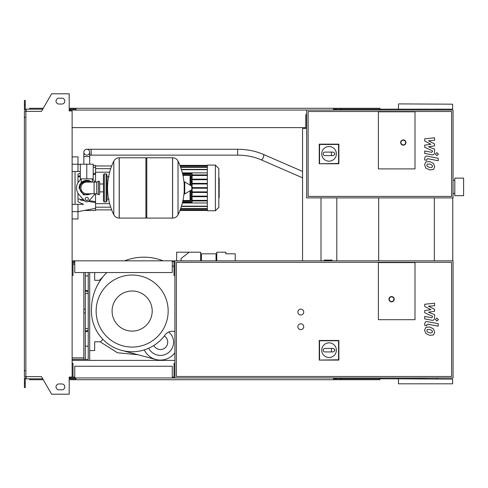 <?xml version="1.0" encoding="UTF-8"?>
<svg xmlns="http://www.w3.org/2000/svg" width="488" height="488" viewBox="0 0 488 488"><rect width="100%" height="100%" fill="white"/><g stroke="black" fill="none" stroke-linecap="round" stroke-linejoin="round"><path stroke-width="0.73" d="M86.766 149.279A2.928 2.928 0 0 0 83.838 152.207A2.928 2.928 0 0 0 86.766 155.135A2.928 2.928 0 0 0 89.694 152.207A2.928 2.928 0 0 0 86.766 149.279A2.928 2.928 0 0 0 83.838 152.207L83.838 156.599L89.694 156.599L89.694 152.207A2.928 2.928 0 0 0 86.766 149.279L237.607 149.279L237.607 155.135L91.158 155.135L91.158 149.279M91.598 164.212L81.935 164.212M86.766 178.852L93.208 178.852L93.208 164.212L80.325 164.212L80.325 178.852L86.766 178.852L86.766 164.212M432.032 167.335L432.472 166.268L432.032 165.042L429.647 164.011L427.238 164.108L426.799 165.164L427.238 166.408L429.647 167.445L432.032 167.335M433.478 163.407L429.647 161.546L425.792 161.918L424.578 164.731L425.792 168.043L429.647 169.909L433.478 169.531L434.692 166.695L433.478 163.407M438.2 158.271L427.519 156.197C425.878 155.818 424.932 156.599 424.694 158.527L424.694 159.93L426.78 160.339L426.78 159.387L427.671 158.691L438.2 160.735L438.2 158.271M435.418 154.129L436.912 155.629L438.413 154.129L436.912 152.634L435.418 154.129M424.694 140.995L430.898 144.265L424.694 145.125L424.694 147.284L432.49 150.829L432.49 151.597L431.605 152.299L424.688 150.975L424.688 153.439L431.764 154.794C433.411 155.16 434.35 154.379 434.582 152.451L434.576 149.182L428.47 146.717L434.576 145.869L434.576 143.948L428.47 140.751L434.576 140.343L434.576 137.799L424.694 138.842L424.694 140.995M219.173 178.364L219.173 183.159M219.173 178.59L218.819 178.59M218.819 183.866L219.173 183.866L219.173 186.629L218.819 186.593M219.173 185.349L218.819 185.349M218.819 188.728L219.173 188.728L219.173 186.928L218.819 186.928M219.173 188.728L219.173 197.628L218.819 197.628M219.173 196.103L218.819 196.103M219.173 195.859L218.819 195.859M219.173 193.937L218.819 193.937M219.173 192.784L218.819 192.784M219.173 192.278L218.819 192.278M219.173 190.796L218.819 190.796M378.395 168.897L378.395 111.801L414.995 111.801L414.995 168.897L378.395 168.897L378.395 111.801L414.995 111.801L414.995 168.897L378.395 168.897M451.595 196.42L308.123 196.42L308.123 111.508L451.595 111.508L451.595 196.42M453.059 197.884L453.059 110.044L306.659 110.044L306.659 197.884L453.059 197.884M321.738 153.854A7.32 7.32 0 0 1 329.058 146.534A7.32 7.32 0 0 1 336.378 153.854A7.32 7.32 0 0 1 329.058 161.174A7.32 7.32 0 0 1 321.738 153.854M333.158 152.097C335.415 153.269 335.415 154.44 333.158 155.611L331.401 155.611L331.401 152.097L333.158 152.097M331.401 155.611L324.959 155.611A1.757 1.757 0 0 1 323.202 153.854A1.757 1.757 0 0 1 324.959 152.097L331.401 152.097M319.555 163.468L319.555 144.46L338.562 144.46L338.562 163.468L319.25 163.773L319.25 144.155L319.555 144.46M319.25 144.155L338.867 144.155L338.562 144.46M338.867 144.155L338.867 163.773L338.562 163.468M338.867 163.773L319.25 163.773M405.918 142.545A2.635 2.635 0 0 0 403.283 139.91A2.635 2.635 0 0 0 400.648 142.545A2.635 2.635 0 0 0 403.283 145.18A2.635 2.635 0 0 0 405.918 142.545A2.635 2.635 0 0 1 403.283 145.18A2.635 2.635 0 0 1 400.648 142.545M88.95 181.402L90.378 182.073L86.766 181.048L81.648 183.329M106.091 201.983L106.091 173.874L104.334 173.874L104.334 201.983L106.091 201.983L106.97 201.105L106.97 174.753L106.97 176.802L109.019 176.802M172.557 218.087L172.557 157.77L172.63 218.087A6.002 6.002 0 0 0 178.016 214.738L178.016 161.119A6.002 6.002 0 0 0 172.63 157.77L146.79 157.77L146.79 218.087L172.557 218.087M184.196 187.929L184.196 182.207L184.751 181.896L184.751 193.962L184.196 193.651L184.196 187.929M191.882 187.929L191.882 189.478L191.882 187.929M113.808 161.119A6.002 6.002 0 0 1 119.194 157.77L145.912 157.77L145.912 218.087L119.267 218.087L119.267 157.77L119.194 218.087A6.002 6.002 0 0 1 113.808 214.738L113.808 161.119A60.61 60.61 0 0 0 113.808 214.738M106.97 201.105L106.97 187.929M99.65 182.073A0.878 0.878 0 0 0 98.393 181.28L98.393 194.578A0.878 0.878 0 0 0 99.65 193.785L99.65 182.073M94.086 182.073L94.086 193.785L86.766 193.785A5.856 5.856 0 0 1 80.91 187.929A5.856 5.856 0 0 1 86.766 182.073L96.722 182.073L96.722 193.785L98.393 194.578M88.377 198.909A1.61 1.61 0 0 1 86.766 200.519A1.61 1.61 0 0 1 85.156 198.909A1.61 1.61 0 0 1 86.766 197.298A1.61 1.61 0 0 1 88.377 198.909M95.178 193.785A10.248 10.248 0 0 1 94.404 194.761L88.95 200.861A2.928 2.928 0 0 1 84.583 200.861L79.129 194.761A10.248 10.248 0 0 1 79.129 181.097L81.136 178.852M92.397 178.852L94.404 181.097A10.248 10.248 0 0 1 95.178 182.073M207.339 165.09L207.339 210.767L215.391 210.767L215.391 165.09L207.339 165.09M215.391 210.767L218.819 207.339L218.819 168.519L215.391 165.09M207.339 202.984L182.372 202.984M190.064 174.783L190.064 175.369L190.649 175.369L190.649 185.434L190.649 175.369A0.586 0.586 0 0 0 190.064 174.783L182.823 174.783M190.064 201.074A0.586 0.586 0 0 0 190.649 200.489L190.649 190.424L190.649 200.489L190.064 200.489L190.064 201.074L182.823 201.074L190.064 201.074M182.481 202.538L191.528 202.538A0.586 0.586 0 0 0 192.113 201.953L192.113 173.905A0.586 0.586 0 0 0 191.528 173.319L182.481 173.319M191.528 173.319L191.528 173.905L192.113 173.905L192.113 201.953L191.528 201.953L191.528 202.538M207.339 200.958L192.113 200.958M207.339 200.373L192.113 200.373M182.372 172.874L207.339 172.874M207.339 174.899L192.113 174.899M207.339 175.485L192.113 175.485M207.339 188.222L192.113 188.222M207.339 191.882L192.113 191.882M207.339 192.467L192.113 192.467M207.339 196.127L192.113 196.127M207.339 196.713L192.113 196.713M207.339 187.636L192.113 187.636M207.339 179.145L192.113 179.145M207.339 183.976L192.113 183.976M207.339 179.73L192.113 179.73M207.339 183.39L192.113 183.39M77.982 193.205L77.982 201.788L83.601 204.326L77.982 204.326L77.982 211.646L72.126 211.646M92.726 202.117L88.304 201.404L95.55 202.581L95.55 208.352L77.982 211.646L77.982 218.966L72.126 218.966M80.55 200.141L84.522 200.788M72.126 171.532L80.325 171.532M80.325 173.252L77.982 174.07L77.982 182.652M95.55 182.073L95.55 173.277L93.208 173.661L95.55 173.277L95.55 165.383L93.208 165.383M80.325 175.753L77.982 176.137M95.55 202.581L95.55 201.648L89.139 200.647M87.419 200.379L85.693 200.111M83.619 199.781L77.982 198.891M95.55 201.648L95.55 193.785M77.982 176.967L80.325 176.595M93.208 174.576L95.55 174.21M77.982 171.532L77.982 156.892L72.126 156.892M84.229 210.474L95.55 210.474L95.55 208.352M75.054 171.532L75.054 204.326M72.126 204.326L77.982 204.326M463.6 195.688L463.6 178.12L454.816 178.12L454.816 195.688L463.6 195.688M378.688 197.884L378.688 260.836M324.166 260.836L324.166 260.104L332.047 260.104L332.047 260.836M74.762 377.078L73.005 377.078L73.005 363.316L72.126 363.316M172.264 377.078L174.021 377.078L174.021 363.316L174.899 363.316L174.899 377.956L453.059 377.956L453.059 260.836L72.126 260.836M172.264 377.956L172.264 366.244L74.762 366.244L74.762 377.956L174.899 377.956M25.864 117.364L24.4 117.364L24.4 111.362L25.864 111.362L25.864 376.638L41.486 376.638L51.63 394.206L69.198 394.206L69.198 377.078L72.126 377.078L72.126 377.956L74.762 377.956M74.762 261.714L73.005 261.714L73.005 275.476L72.126 275.476M172.264 261.714L174.021 261.714L174.021 275.476L174.899 275.476L174.899 260.836M172.264 260.836L172.264 272.548L74.762 272.548L74.762 260.836M300.803 329.644A2.928 2.928 0 0 1 297.875 326.716A2.928 2.928 0 0 1 300.803 323.788A2.928 2.928 0 0 1 303.731 326.716A2.928 2.928 0 0 1 300.803 329.644M300.803 315.004A2.928 2.928 0 0 1 297.875 312.076A2.928 2.928 0 0 1 300.803 309.148A2.928 2.928 0 0 1 303.731 312.076A2.928 2.928 0 0 1 300.803 315.004M378.395 319.689L378.395 262.593L414.995 262.593L414.995 319.689L378.395 319.689L378.395 262.593L414.995 262.593L414.995 319.689L378.395 319.689M451.595 376.492L176.363 376.492L176.363 262.3L451.595 262.3L451.595 376.492M174.899 363.316L174.899 275.476M321.738 350.177A7.32 7.32 0 0 1 329.058 342.857A7.32 7.32 0 0 1 336.378 350.177A7.32 7.32 0 0 1 329.058 357.497A7.32 7.32 0 0 1 321.738 350.177M333.158 348.42C335.415 349.591 335.415 350.762 333.158 351.933L331.401 351.933L331.401 348.42L333.158 348.42M331.401 351.933L324.959 351.933A1.757 1.757 0 0 1 323.202 350.177A1.757 1.757 0 0 1 324.959 348.42L331.401 348.42M319.555 359.79L319.555 340.783L338.562 340.783L338.562 359.79L319.25 360.095L319.25 340.478L319.555 340.783M319.25 340.478L338.867 340.478L338.562 340.783M338.867 340.478L338.867 360.095L338.562 359.79M338.867 360.095L319.25 360.095M394.206 299.193A2.635 2.635 0 0 0 391.571 296.558A2.635 2.635 0 0 0 388.936 299.193A2.635 2.635 0 0 0 391.571 301.828A2.635 2.635 0 0 0 394.206 299.193A2.635 2.635 0 0 1 391.571 301.828A2.635 2.635 0 0 1 388.936 299.193M336.811 260.836L336.811 197.884M85.302 272.548L85.302 359.363L88.23 359.363L88.23 272.548M89.694 272.548L89.694 360.388M72.126 357.899L83.838 357.899M73.005 262.739L74.762 262.739M72.126 359.363L83.838 359.363L83.838 272.548M73.005 264.203L74.762 264.203M85.302 359.363L83.838 359.363M432.032 332.767L432.472 331.7L432.032 330.474L429.647 329.443L427.238 329.54L426.799 330.596L427.238 331.84L429.647 332.877L432.032 332.767M433.478 328.839L429.647 326.978L425.792 327.35L424.578 330.162L425.792 333.475L429.647 335.341L433.478 334.963L434.692 332.127L433.478 328.839M438.2 323.703L427.519 321.629C425.878 321.25 424.932 322.031 424.694 323.959L424.694 325.362L426.78 325.77L426.78 324.819L427.671 324.123L438.2 326.167L438.2 323.703M435.418 319.561L436.912 321.061L438.413 319.561L436.912 318.066L435.418 319.561M424.694 306.427L430.898 309.697L424.694 310.557L424.694 312.716L432.49 316.261L432.49 317.029L431.605 317.731L424.688 316.407L424.688 318.871L431.764 320.226C433.411 320.592 434.35 319.811 434.582 317.883L434.576 314.614L428.47 312.149L434.576 311.301L434.576 309.38L428.47 306.183L434.576 305.775L434.576 303.231L424.694 304.274L424.694 306.427M176.656 260.836L176.656 252.198L200.666 252.198L200.666 260.836M216.77 260.836L216.77 252.198L225.846 252.198L225.846 253.809L235.216 253.809L235.216 260.836M189.246 252.198L181.048 258.494L181.048 260.836M200.666 253.809L201.398 253.809L201.398 260.836M216.038 260.836L216.038 253.809L216.77 253.809M216.038 253.809L201.398 253.809M132.15 331.108A20.057 20.057 0 0 1 112.094 311.051A20.057 20.057 0 0 1 132.15 290.994A20.057 20.057 0 0 1 152.207 311.051A20.057 20.057 0 0 1 132.15 331.108M132.15 347.066A36.014 36.014 0 0 1 96.136 311.051A36.014 36.014 0 0 1 132.15 275.037A36.014 36.014 0 0 1 168.165 311.051A36.014 36.014 0 0 1 132.15 347.066M89.694 350.579L94.672 350.579L94.672 341.795L100.528 341.795L102.938 339.386A40.699 40.699 0 0 0 144.277 349.902A17.861 17.861 0 0 0 174.899 352.671M100.394 280.307A52.411 52.411 0 0 1 106.781 272.548A52.411 52.411 0 0 0 91.457 310.368A52.411 52.411 0 0 1 100.394 280.307L94.672 280.307L94.672 272.548M144.277 349.902A40.699 40.699 0 0 0 164.285 336.025A7.32 7.32 0 0 1 165.322 347.657A7.32 7.32 0 0 1 153.848 345.486A7.32 7.32 0 0 0 165.322 347.657A7.32 7.32 0 0 0 164.285 336.025M91.457 310.368A40.699 40.699 0 0 0 165.145 334.884A8.784 8.784 0 0 1 174.899 331.645M121.652 350.372L155.8 359.491M168.702 331.999A13.176 13.176 0 0 1 168.708 352.464A13.176 13.176 0 0 1 148.681 348.243A13.176 13.176 0 0 0 168.708 352.464A13.176 13.176 0 0 0 168.702 331.999M174.021 266.722A52.411 52.411 0 0 0 172.264 265.539A52.411 52.411 0 0 1 174.021 266.722M163.102 260.836A52.411 52.411 0 0 0 124.623 260.836A52.411 52.411 0 0 1 163.102 260.836M85.302 328.619L88.23 328.619M88.23 293.483L85.302 293.483M88.23 330.034L86.766 330.815L85.302 330.815M85.302 291.287L86.766 291.287L88.23 292.068M99.399 280.307L102.852 276.952L99.399 280.307M85.302 331.547L88.23 331.547M85.302 346.187L88.23 346.187M85.302 275.915L88.23 275.915M85.302 290.555L88.23 290.555M398.745 378.834L452.62 379.127L419.967 378.834L419.967 377.956M398.745 103.895L452.62 104.188L398.745 103.895M381.616 110.044L381.616 109.166L452.327 109.166L398.745 109.166M398.452 383.812L452.62 383.812L398.452 383.812L398.452 379.127M425.536 378.834L334.182 378.834L334.182 377.956M381.616 109.166L334.182 109.166L334.182 110.044M379.859 110.044L379.859 108.287L335.939 108.287L335.939 110.044M340.258 109.166L340.258 110.044M75.933 109.166L70.662 109.166L70.662 110.922M340.734 108.287L340.734 109.166M335.939 108.287L333.597 108.287L333.597 110.044M333.597 108.287L75.933 108.287L75.933 110.044M75.933 108.287L73.59 108.287L73.59 109.166M73.59 108.287L69.198 108.287M43.261 108.287L29.67 108.287L29.67 109.166M419.967 109.166L419.967 110.044M333.597 109.166L334.182 109.166M379.859 377.956L379.859 379.713L335.939 379.713L335.939 377.956M340.258 378.834L340.258 377.956M381.616 378.834L381.616 377.956M75.933 378.834L69.198 378.834M340.734 379.713L340.734 378.834M335.939 379.713L333.597 379.713L333.597 377.956M333.597 379.713L75.933 379.713L75.933 377.956M75.933 379.713L73.59 379.713L73.59 378.834M73.59 379.713L69.198 379.713M43.261 379.713L29.67 379.713L29.67 378.834M333.597 378.834L334.182 378.834M58.95 98.186A2.928 2.928 0 0 0 56.022 101.114A2.928 2.928 0 0 0 58.95 104.042A2.928 2.928 0 0 1 56.022 101.114A2.928 2.928 0 0 1 58.95 98.186L61.878 98.186A2.928 2.928 0 0 1 64.806 101.114A2.928 2.928 0 0 1 61.878 104.042A2.928 2.928 0 0 0 64.806 101.114A2.928 2.928 0 0 0 61.878 98.186M58.95 389.814A2.928 2.928 0 0 1 56.022 386.886A2.928 2.928 0 0 1 58.95 383.958A2.928 2.928 0 0 0 56.022 386.886A2.928 2.928 0 0 0 58.95 389.814L61.878 389.814A2.928 2.928 0 0 0 64.806 386.886A2.928 2.928 0 0 0 61.878 383.958A2.928 2.928 0 0 1 64.806 386.886A2.928 2.928 0 0 1 61.878 389.814M69.784 377.078L69.784 377.956L69.198 377.956M70.662 378.834L70.662 377.078M303.438 128.49L305.781 128.49L305.781 127.612L72.126 127.612M306.659 114.729L305.781 114.729L305.781 128.49L302.56 128.49L302.56 260.836M321.006 197.884L321.006 260.836M70.662 110.044L306.659 110.044M72.126 360.388L174.899 360.388M70.662 377.956L72.126 377.956M452.766 197.884L452.766 260.836M434.32 197.884L434.32 260.836M72.126 377.078L72.126 110.922L69.198 110.922L69.198 93.794L51.63 93.794L41.486 111.362L25.864 111.362M69.784 110.922L69.784 110.044L69.198 110.044M26.157 110.044L24.4 110.044L24.4 104.774L25.278 104.774L25.278 109.166L42.755 109.166M42.755 378.834L26.157 378.834L26.157 376.638M26.157 377.956L24.4 377.956L24.4 383.226L25.278 383.226L25.278 378.834L26.157 378.834M24.4 383.226L24.4 387.618L25.278 387.618L25.278 383.226M70.662 109.166L69.198 109.166M24.4 104.774L24.4 100.382L25.278 100.382L25.278 104.774M26.157 109.166L26.157 111.362M24.4 117.364L24.4 370.636L25.864 370.636M24.4 370.636L24.4 376.638L25.864 376.638M61.878 383.958L58.95 383.958M61.878 104.042L58.95 104.042M237.607 155.135C246.153 155.178 253.949 156.709 260.988 159.735A2.928 1.25 -66.5 0 0 261.098 159.765A2.928 1.25 -66.5 0 0 262.849 158.417A2.928 1.25 -66.5 0 0 263.794 155.483A2.928 1.25 -66.5 0 0 263.325 154.361A2.928 1.25 -66.5 0 0 263.215 154.33M219.173 183.378L218.819 183.378M219.173 182.262L218.819 182.262M219.173 180.292L218.819 180.292M219.173 187.831L218.819 187.831M219.173 188.838L218.819 188.838M400.941 142.545A2.342 2.342 0 0 1 403.283 140.202A2.342 2.342 0 0 1 405.626 142.545A2.342 2.342 0 0 1 403.283 144.887A2.342 2.342 0 0 1 400.941 142.545M90.378 182.073A6.881 6.881 0 0 0 79.886 187.929A6.881 6.881 0 0 0 90.378 193.785M172.63 218.087L172.63 157.77M191.882 189.478L191.705 186.068L184.751 181.896M119.194 157.77L119.194 218.087M190.064 190.778L190.064 200.489L182.951 200.489M182.951 175.369L190.064 175.369L190.064 185.08M191.528 189.899L191.528 201.953L182.622 201.953M182.622 173.905L191.528 173.905L191.528 185.959M207.339 165.676L180.035 165.676M207.339 166.085L180.194 166.085M207.339 167.36L180.67 167.36M207.339 169.684L181.457 169.684M207.339 210.182L180.035 210.182M207.339 206.174L181.457 206.174M207.339 208.498L180.67 208.498M207.339 209.773L180.194 209.773M72.126 164.212L77.982 164.212L80.325 164.651M389.229 299.193A2.342 2.342 0 0 1 391.571 296.85A2.342 2.342 0 0 1 393.914 299.193A2.342 2.342 0 0 1 391.571 301.535A2.342 2.342 0 0 1 389.229 299.193M85.302 312.918L83.838 312.918M85.302 309.185L83.838 309.185M137.927 354.721L117.529 352.781L100.138 341.795L117.492 352.769L137.927 354.721M91.158 155.135L89.694 155.135M302.56 171.428L263.325 154.361C255.492 151.006 246.922 149.316 237.607 149.279M89.694 163.919L89.694 156.599M260.988 159.735L302.56 177.815M83.838 163.919L83.838 156.599M218.575 178.23L219.173 178.23M218.575 183.512L219.173 183.512M218.575 186.629L219.173 186.629M81.203 178.852L81.203 182.518L79.007 187.929L79.8 184.513L82.008 181.798L85.193 180.328L88.694 180.414L91.854 182.073M92.33 178.852L92.33 182.073M79.007 187.929L83.552 194.986L91.854 193.785L83.546 194.986L79.007 187.929M106.97 199.055L109.019 199.055M178.016 214.738A60.61 60.61 0 0 0 184.196 190.906M184.196 184.952A60.61 60.61 0 0 0 178.016 161.119M191.705 186.068L191.882 186.379M191.705 189.789L184.751 193.962M145.912 158.649L146.79 157.77M145.912 217.209L146.79 218.087M99.65 183.988L103.456 183.988M99.65 191.869L103.456 191.869M104.334 201.983L103.456 201.105L103.456 174.753L104.334 173.874M106.091 173.874L106.97 174.753M96.722 182.073L98.393 181.28M94.086 193.785L96.722 193.785M181.365 206.467L207.339 206.467M180.566 208.791L207.339 208.791M180.084 210.066L207.339 210.066M207.339 210.474L179.919 210.474M207.339 165.383L179.919 165.383M207.339 169.391L181.365 169.391M207.339 167.067L180.566 167.067M207.339 165.792L180.084 165.792M110.697 168.677L95.55 168.677M109.635 172.191L95.55 172.191M109.635 203.667L95.55 203.667M110.697 207.18L95.55 207.18M111.673 165.969L95.55 165.969M111.673 209.889L95.55 209.889M95.55 167.506L93.208 167.067M453.059 193.492L454.816 193.492M453.059 180.316L454.816 180.316M398.452 108.873L398.452 104.188M452.62 383.812L452.62 379.127M452.62 108.873L452.62 104.188M436.675 378.834L436.675 377.956M436.675 110.044L436.675 109.166"/></g></svg>
